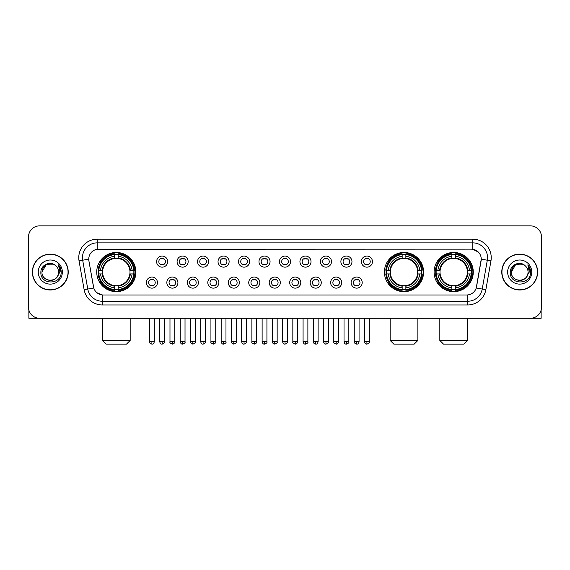<?xml version="1.0" encoding="UTF-8"?>
<svg xmlns="http://www.w3.org/2000/svg" width="570" height="570" viewBox="0 0 570 570"><rect width="100%" height="100%" fill="white"/><g stroke="black" fill="none" stroke-linecap="round" stroke-linejoin="round"><path stroke-width="0.85" d="M384.422 272.061A19.587 19.587 0 0 0 404.009 291.655A19.587 19.587 0 0 0 423.596 272.061A19.587 19.587 0 0 0 404.009 252.474A19.587 19.587 0 0 0 384.422 272.061M434.098 272.061A19.587 19.587 0 0 0 453.684 291.655A19.587 19.587 0 0 0 473.271 272.061A19.587 19.587 0 0 0 453.684 252.474A19.587 19.587 0 0 0 434.098 272.061M96.729 272.061A19.587 19.587 0 0 0 116.316 291.655A19.587 19.587 0 0 0 135.902 272.061A19.587 19.587 0 0 0 116.316 252.474A19.587 19.587 0 0 0 96.729 272.061M157.455 282.599A5.543 5.543 0 0 1 151.905 288.142A5.543 5.543 0 0 1 146.362 282.599A5.543 5.543 0 0 1 151.905 277.056A5.543 5.543 0 0 1 157.455 282.599M148.585 282.599A3.327 3.327 0 0 0 151.905 285.926A3.327 3.327 0 0 0 155.232 282.599A3.327 3.327 0 0 0 151.905 279.272A3.327 3.327 0 0 0 148.585 282.599M177.925 282.599A5.543 5.543 0 0 1 172.382 288.142A5.543 5.543 0 0 1 166.839 282.599A5.543 5.543 0 0 1 172.382 277.056A5.543 5.543 0 0 1 177.925 282.599M169.055 282.599A3.327 3.327 0 0 0 172.382 285.926A3.327 3.327 0 0 0 175.71 282.599A3.327 3.327 0 0 0 172.382 279.272A3.327 3.327 0 0 0 169.055 282.599M198.403 282.599A5.543 5.543 0 0 1 192.859 288.142A5.543 5.543 0 0 1 187.316 282.599A5.543 5.543 0 0 1 192.859 277.056A5.543 5.543 0 0 1 198.403 282.599M189.532 282.599A3.327 3.327 0 0 0 192.859 285.926A3.327 3.327 0 0 0 196.187 282.599A3.327 3.327 0 0 0 192.859 279.272A3.327 3.327 0 0 0 189.532 282.599M218.88 282.599A5.543 5.543 0 0 1 213.337 288.142A5.543 5.543 0 0 1 207.793 282.599A5.543 5.543 0 0 1 213.337 277.056A5.543 5.543 0 0 1 218.88 282.599M210.009 282.599A3.327 3.327 0 0 0 213.337 285.926A3.327 3.327 0 0 0 216.664 282.599A3.327 3.327 0 0 0 213.337 279.272A3.327 3.327 0 0 0 210.009 282.599M239.357 282.599A5.543 5.543 0 0 1 233.814 288.142A5.543 5.543 0 0 1 228.264 282.599A5.543 5.543 0 0 1 233.814 277.056A5.543 5.543 0 0 1 239.357 282.599M230.487 282.599A3.327 3.327 0 0 0 233.814 285.926A3.327 3.327 0 0 0 237.134 282.599A3.327 3.327 0 0 0 233.814 279.272A3.327 3.327 0 0 0 230.487 282.599M259.827 282.599A5.543 5.543 0 0 1 254.284 288.142A5.543 5.543 0 0 1 248.741 282.599A5.543 5.543 0 0 1 254.284 277.056A5.543 5.543 0 0 1 259.827 282.599M250.957 282.599A3.327 3.327 0 0 0 254.284 285.926A3.327 3.327 0 0 0 257.612 282.599A3.327 3.327 0 0 0 254.284 279.272A3.327 3.327 0 0 0 250.957 282.599M280.305 282.599A5.543 5.543 0 0 1 274.761 288.142A5.543 5.543 0 0 1 269.218 282.599A5.543 5.543 0 0 1 274.761 277.056A5.543 5.543 0 0 1 280.305 282.599M271.434 282.599A3.327 3.327 0 0 0 274.761 285.926A3.327 3.327 0 0 0 278.089 282.599A3.327 3.327 0 0 0 274.761 279.272A3.327 3.327 0 0 0 271.434 282.599M300.782 282.599A5.543 5.543 0 0 1 295.239 288.142A5.543 5.543 0 0 1 289.695 282.599A5.543 5.543 0 0 1 295.239 277.056A5.543 5.543 0 0 1 300.782 282.599M291.911 282.599A3.327 3.327 0 0 0 295.239 285.926A3.327 3.327 0 0 0 298.566 282.599A3.327 3.327 0 0 0 295.239 279.272A3.327 3.327 0 0 0 291.911 282.599M321.259 282.599A5.543 5.543 0 0 1 315.716 288.142A5.543 5.543 0 0 1 310.173 282.599A5.543 5.543 0 0 1 315.716 277.056A5.543 5.543 0 0 1 321.259 282.599M312.389 282.599A3.327 3.327 0 0 0 315.716 285.926A3.327 3.327 0 0 0 319.043 282.599A3.327 3.327 0 0 0 315.716 279.272A3.327 3.327 0 0 0 312.389 282.599M341.736 282.599A5.543 5.543 0 0 1 336.186 288.142A5.543 5.543 0 0 1 330.643 282.599A5.543 5.543 0 0 1 336.186 277.056A5.543 5.543 0 0 1 341.736 282.599M332.866 282.599A3.327 3.327 0 0 0 336.186 285.926A3.327 3.327 0 0 0 339.513 282.599A3.327 3.327 0 0 0 336.186 279.272A3.327 3.327 0 0 0 332.866 282.599M362.207 282.599A5.543 5.543 0 0 1 356.663 288.142A5.543 5.543 0 0 1 351.12 282.599A5.543 5.543 0 0 1 356.663 277.056A5.543 5.543 0 0 1 362.207 282.599M353.336 282.599A3.327 3.327 0 0 0 356.663 285.926A3.327 3.327 0 0 0 359.991 282.599A3.327 3.327 0 0 0 356.663 279.272A3.327 3.327 0 0 0 353.336 282.599M167.687 261.602A5.543 5.543 0 0 1 162.144 267.152A5.543 5.543 0 0 1 156.6 261.602A5.543 5.543 0 0 1 162.144 256.058A5.543 5.543 0 0 1 167.687 261.602M158.816 261.602A3.327 3.327 0 0 0 162.144 264.929A3.327 3.327 0 0 0 165.471 261.602A3.327 3.327 0 0 0 162.144 258.281A3.327 3.327 0 0 0 158.816 261.602M188.164 261.602A5.543 5.543 0 0 1 182.621 267.152A5.543 5.543 0 0 1 177.078 261.602A5.543 5.543 0 0 1 182.621 256.058A5.543 5.543 0 0 1 188.164 261.602M179.293 261.602A3.327 3.327 0 0 0 182.621 264.929A3.327 3.327 0 0 0 185.948 261.602A3.327 3.327 0 0 0 182.621 258.281A3.327 3.327 0 0 0 179.293 261.602M208.641 261.602A5.543 5.543 0 0 1 203.098 267.152A5.543 5.543 0 0 1 197.555 261.602A5.543 5.543 0 0 1 203.098 256.058A5.543 5.543 0 0 1 208.641 261.602M199.771 261.602A3.327 3.327 0 0 0 203.098 264.929A3.327 3.327 0 0 0 206.426 261.602A3.327 3.327 0 0 0 203.098 258.281A3.327 3.327 0 0 0 199.771 261.602M229.119 261.602A5.543 5.543 0 0 1 223.575 267.152A5.543 5.543 0 0 1 218.032 261.602A5.543 5.543 0 0 1 223.575 256.058A5.543 5.543 0 0 1 229.119 261.602M220.248 261.602A3.327 3.327 0 0 0 223.575 264.929A3.327 3.327 0 0 0 226.903 261.602A3.327 3.327 0 0 0 223.575 258.281A3.327 3.327 0 0 0 220.248 261.602M249.596 261.602A5.543 5.543 0 0 1 244.046 267.152A5.543 5.543 0 0 1 238.502 261.602A5.543 5.543 0 0 1 244.046 256.058A5.543 5.543 0 0 1 249.596 261.602M240.725 261.602A3.327 3.327 0 0 0 244.046 264.929A3.327 3.327 0 0 0 247.373 261.602A3.327 3.327 0 0 0 244.046 258.281A3.327 3.327 0 0 0 240.725 261.602M270.066 261.602A5.543 5.543 0 0 1 264.523 267.152A5.543 5.543 0 0 1 258.98 261.602A5.543 5.543 0 0 1 264.523 256.058A5.543 5.543 0 0 1 270.066 261.602M261.195 261.602A3.327 3.327 0 0 0 264.523 264.929A3.327 3.327 0 0 0 267.85 261.602A3.327 3.327 0 0 0 264.523 258.281A3.327 3.327 0 0 0 261.195 261.602M290.543 261.602A5.543 5.543 0 0 1 285 267.152A5.543 5.543 0 0 1 279.457 261.602A5.543 5.543 0 0 1 285 256.058A5.543 5.543 0 0 1 290.543 261.602M281.673 261.602A3.327 3.327 0 0 0 285 264.929A3.327 3.327 0 0 0 288.327 261.602A3.327 3.327 0 0 0 285 258.281A3.327 3.327 0 0 0 281.673 261.602M311.02 261.602A5.543 5.543 0 0 1 305.477 267.152A5.543 5.543 0 0 1 299.934 261.602A5.543 5.543 0 0 1 305.477 256.058A5.543 5.543 0 0 1 311.02 261.602M302.15 261.602A3.327 3.327 0 0 0 305.477 264.929A3.327 3.327 0 0 0 308.805 261.602A3.327 3.327 0 0 0 305.477 258.281A3.327 3.327 0 0 0 302.15 261.602M331.498 261.602A5.543 5.543 0 0 1 325.954 267.152A5.543 5.543 0 0 1 320.404 261.602A5.543 5.543 0 0 1 325.954 256.058A5.543 5.543 0 0 1 331.498 261.602M322.627 261.602A3.327 3.327 0 0 0 325.954 264.929A3.327 3.327 0 0 0 329.275 261.602A3.327 3.327 0 0 0 325.954 258.281A3.327 3.327 0 0 0 322.627 261.602M351.968 261.602A5.543 5.543 0 0 1 346.425 267.152A5.543 5.543 0 0 1 340.881 261.602A5.543 5.543 0 0 1 346.425 256.058A5.543 5.543 0 0 1 351.968 261.602M343.097 261.602A3.327 3.327 0 0 0 346.425 264.929A3.327 3.327 0 0 0 349.752 261.602A3.327 3.327 0 0 0 346.425 258.281A3.327 3.327 0 0 0 343.097 261.602M372.445 261.602A5.543 5.543 0 0 1 366.902 267.152A5.543 5.543 0 0 1 361.359 261.602A5.543 5.543 0 0 1 366.902 256.058A5.543 5.543 0 0 1 372.445 261.602M363.575 261.602A3.327 3.327 0 0 0 366.902 264.929A3.327 3.327 0 0 0 370.229 261.602A3.327 3.327 0 0 0 366.902 258.281A3.327 3.327 0 0 0 363.575 261.602M84.132 289.688L79.045 260.861A18.482 18.482 0 0 1 97.242 239.172L472.758 239.172A18.482 18.482 0 0 1 490.955 260.861L485.868 289.688A18.482 18.482 0 0 1 467.671 304.957L102.329 304.957A18.482 18.482 0 0 1 84.132 289.688L87.766 289.047L82.686 260.219A14.784 14.784 0 0 1 97.242 242.863L472.758 242.863A14.784 14.784 0 0 1 487.314 260.219L482.234 289.047A14.784 14.784 0 0 1 467.671 301.259L102.329 301.259A14.784 14.784 0 0 1 87.766 289.047L93.765 287.985L88.899 260.861A9.982 9.982 0 0 1 98.724 249.147L471.276 249.147A9.982 9.982 0 0 1 481.101 260.861L476.541 286.731A9.982 9.982 0 0 1 466.716 294.982L103.284 294.982A9.982 9.982 0 0 1 93.459 286.731L88.899 260.861L88.856 257.647M98.489 273.913A17.927 17.927 0 0 1 98.489 270.216M435.851 273.913A17.927 17.927 0 0 1 435.851 270.216M386.182 273.913A17.927 17.927 0 0 1 386.182 270.216M32.383 272.061A17.927 17.927 0 0 0 50.31 289.988A17.927 17.927 0 0 0 68.229 272.061A17.927 17.927 0 0 0 50.31 254.142A17.927 17.927 0 0 0 32.383 272.061M501.771 272.061A17.927 17.927 0 0 0 519.69 289.988A17.927 17.927 0 0 0 537.617 272.061A17.927 17.927 0 0 0 519.69 254.142A17.927 17.927 0 0 0 501.771 272.061M97.242 239.172L97.242 249.261L471.276 249.147L472.758 249.261L478.33 252.068M466.716 294.982L103.284 294.982M102.329 304.957L102.329 294.932L97 292.752M490.955 260.861L481.258 259.151L476.235 287.985L485.868 289.688M541.5 236.949A11.087 11.087 0 0 0 530.413 225.863L39.587 225.863A11.087 11.087 0 0 0 28.5 236.949L28.5 307.173A11.087 11.087 0 0 0 39.587 318.267L530.413 318.267A11.087 11.087 0 0 0 541.5 307.173L541.5 236.949L541.5 307.173M28.5 236.949L28.5 307.173M530.413 225.863L39.587 225.863M39.587 318.267L530.413 318.267M68.044 272.061A17.741 17.741 0 0 0 50.31 254.327A17.741 17.741 0 0 0 32.568 272.061A17.741 17.741 0 0 0 50.31 289.802A17.741 17.741 0 0 0 68.044 272.061M54.485 264.829L55.782 265.755A8.351 8.351 0 0 1 58.66 272.061C59.173 282.841 41.439 282.841 41.952 272.061L46.127 264.829L54.485 264.829L55.782 265.755C50.652 260.383 40.784 264.808 40.876 272.061C39.936 284.957 60.84 285.299 61.182 272.688L61.197 272.061C61.168 269.325 60.256 266.917 58.468 264.843L59.907 272.061L56.708 277.433A8.351 8.351 0 0 0 58.66 272.061C59.173 282.841 41.439 282.841 41.952 272.061C42.764 266.062 46.206 263.354 52.276 263.946M56.708 277.433C52.276 283.425 41.517 279.592 41.952 272.061M38.254 272.061A12.048 12.048 0 0 0 50.31 284.117A12.048 12.048 0 0 0 62.358 272.061A12.048 12.048 0 0 0 50.31 260.013A12.048 12.048 0 0 0 38.254 272.061M58.546 264.936L61.197 272.382M28.871 310.016L28.871 318.267L71.742 318.267M537.432 272.061A17.741 17.741 0 0 0 519.69 254.327A17.741 17.741 0 0 0 501.956 272.061A17.741 17.741 0 0 0 519.69 289.802A17.741 17.741 0 0 0 537.432 272.061M525.162 265.755A8.351 8.351 0 0 1 528.048 272.061C528.561 282.841 510.827 282.841 511.34 272.061L515.515 264.829L523.873 264.829L525.162 265.755C520.039 260.383 510.171 264.808 510.264 272.061C509.324 284.957 530.228 285.299 530.57 272.688L530.584 272.061C530.556 269.325 529.644 266.917 527.856 264.843L529.295 272.061L526.096 277.433A8.351 8.351 0 0 0 528.048 272.061C528.561 282.841 510.827 282.841 511.34 272.061C512.152 266.062 515.594 263.354 521.664 263.946M526.096 277.433C521.664 283.425 510.905 279.592 511.34 272.061M507.642 272.061A12.048 12.048 0 0 0 519.69 284.117A12.048 12.048 0 0 0 531.746 272.061A12.048 12.048 0 0 0 519.69 260.013A12.048 12.048 0 0 0 507.642 272.061M527.934 264.936L530.584 272.382M126.483 344.137L106.155 344.137L102.458 340.44L130.174 340.44L126.483 344.137M118.161 289.56L118.161 290.301A18.333 18.333 0 0 0 134.556 273.913L133.815 273.913A17.592 17.592 0 0 1 118.161 289.56L118.161 287.85A15.896 15.896 0 0 0 132.097 273.913L129.867 273.913A13.673 13.673 0 0 0 118.161 258.516L118.161 254.569A17.592 17.592 0 0 1 133.815 270.216L134.556 270.216A18.333 18.333 0 0 0 118.161 253.828L118.161 254.569M98.824 273.913L98.076 273.913A18.333 18.333 0 0 0 114.47 290.301L114.47 289.56A17.592 17.592 0 0 1 98.824 273.913L100.534 273.913A15.896 15.896 0 0 0 114.47 287.85L114.47 285.613A13.673 13.673 0 0 0 129.867 273.913L130.409 273.913A14.214 14.214 0 0 1 118.161 286.161L118.161 287.85M114.47 254.569L114.47 253.828A18.333 18.333 0 0 0 98.076 270.216L98.824 270.216A17.592 17.592 0 0 1 114.47 254.569L114.47 256.279A15.896 15.896 0 0 0 100.534 270.216L102.764 270.216A13.673 13.673 0 0 0 114.47 285.613L114.47 286.161A14.214 14.214 0 0 1 102.222 273.913L100.534 273.913M98.859 273.913A17.556 17.556 0 0 1 98.859 270.216M118.161 254.605A17.556 17.556 0 0 0 114.47 254.605M133.772 270.216A17.556 17.556 0 0 1 133.772 273.913M133.815 270.216L132.097 270.216A15.896 15.896 0 0 0 118.161 256.279M132.097 273.913L133.815 273.913M114.47 287.85L114.47 289.56M129.867 270.216L132.097 270.216M118.161 285.634L118.161 286.161M114.47 285.613A13.673 13.673 0 0 1 102.764 273.913L102.222 273.913M118.161 289.524A17.556 17.556 0 0 1 114.47 289.524M100.534 270.216L98.824 270.216M114.47 258.488L114.47 256.279M118.161 258.516A13.673 13.673 0 0 0 102.764 270.216L102.222 270.216A14.214 14.214 0 0 1 114.47 257.968M118.161 258.495L118.161 257.968A14.214 14.214 0 0 1 130.409 270.216M100.94 262.086L99.892 262.086A19.216 19.216 0 0 1 135.532 272.061A19.216 19.216 0 0 1 99.892 282.043L100.94 282.043M414.176 344.137L393.849 344.137L390.151 340.44L417.867 340.44L414.176 344.137M405.861 289.56L405.861 290.301A18.333 18.333 0 0 0 422.249 273.913L421.508 273.913A17.592 17.592 0 0 1 405.861 289.56L405.861 287.85A15.896 15.896 0 0 0 419.798 273.913L417.561 273.913A13.673 13.673 0 0 0 405.861 258.516L405.861 254.569A17.592 17.592 0 0 1 421.508 270.216L422.249 270.216A18.333 18.333 0 0 0 405.861 253.828L405.861 254.569M386.517 273.913L385.769 273.913A18.333 18.333 0 0 0 402.164 290.301L402.164 289.56A17.592 17.592 0 0 1 386.517 273.913L388.227 273.913A15.896 15.896 0 0 0 402.164 287.85L402.164 285.613A13.673 13.673 0 0 0 417.561 273.913L418.109 273.913A14.214 14.214 0 0 1 405.861 286.161L405.861 287.85M402.164 254.569L402.164 253.828A18.333 18.333 0 0 0 385.769 270.216L386.517 270.216A17.592 17.592 0 0 1 402.164 254.569L402.164 256.279A15.896 15.896 0 0 0 388.227 270.216L390.457 270.216A13.673 13.673 0 0 0 402.164 285.613L402.164 286.161A14.214 14.214 0 0 1 389.916 273.913L388.227 273.913M386.553 273.913A17.556 17.556 0 0 1 386.553 270.216M405.861 254.605A17.556 17.556 0 0 0 402.164 254.605M421.465 270.216A17.556 17.556 0 0 1 421.465 273.913M421.508 270.216L419.798 270.216A15.896 15.896 0 0 0 405.861 256.279M419.798 273.913L421.508 273.913M402.164 287.85L402.164 289.56M417.561 270.216L419.798 270.216M405.861 285.634L405.861 286.161M402.164 285.613A13.673 13.673 0 0 1 390.457 273.913L389.916 273.913M405.861 289.524A17.556 17.556 0 0 1 402.164 289.524M388.227 270.216L386.517 270.216M402.164 258.488L402.164 256.279M405.861 258.516A13.673 13.673 0 0 0 390.457 270.216L389.916 270.216A14.214 14.214 0 0 1 402.164 257.968M405.861 258.495L405.861 257.968A14.214 14.214 0 0 1 418.109 270.216M388.633 262.086L387.586 262.086A19.216 19.216 0 0 1 423.232 272.061A19.216 19.216 0 0 1 387.586 282.043L388.633 282.043M463.845 344.137L443.517 344.137L439.826 340.44L467.543 340.44L463.845 344.137M455.53 289.56L455.53 290.301A18.333 18.333 0 0 0 471.924 273.913L471.176 273.913A17.592 17.592 0 0 1 455.53 289.56L455.53 287.85A15.896 15.896 0 0 0 469.466 273.913L467.236 273.913A13.673 13.673 0 0 0 455.53 258.516L455.53 254.569A17.592 17.592 0 0 1 471.176 270.216L471.924 270.216A18.333 18.333 0 0 0 455.53 253.828L455.53 254.569M436.185 273.913L435.444 273.913A18.333 18.333 0 0 0 451.839 290.301L451.839 289.56A17.592 17.592 0 0 1 436.185 273.913L437.903 273.913A15.896 15.896 0 0 0 451.839 287.85L451.839 285.613A13.673 13.673 0 0 0 467.236 273.913L467.778 273.913A14.214 14.214 0 0 1 455.53 286.161L455.53 287.85M451.839 254.569L451.839 253.828A18.333 18.333 0 0 0 435.444 270.216L436.185 270.216A17.592 17.592 0 0 1 451.839 254.569L451.839 256.279A15.896 15.896 0 0 0 437.903 270.216L440.133 270.216A13.673 13.673 0 0 0 451.839 285.613L451.839 286.161A14.214 14.214 0 0 1 439.591 273.913L437.903 273.913M436.228 273.913A17.556 17.556 0 0 1 436.228 270.216M455.53 254.605A17.556 17.556 0 0 0 451.839 254.605M471.141 270.216A17.556 17.556 0 0 1 471.141 273.913M471.176 270.216L469.466 270.216A15.896 15.896 0 0 0 455.53 256.279M469.466 273.913L471.176 273.913M451.839 287.85L451.839 289.56M467.236 270.216L469.466 270.216M455.53 285.634L455.53 286.161M451.839 285.613A13.673 13.673 0 0 1 440.133 273.913L439.591 273.913M455.53 289.524A17.556 17.556 0 0 1 451.839 289.524M437.903 270.216L436.185 270.216M451.839 258.488L451.839 256.279M455.53 258.516A13.673 13.673 0 0 0 440.133 270.216L439.591 270.216A14.214 14.214 0 0 1 451.839 257.968M455.53 258.495L455.53 257.968A14.214 14.214 0 0 1 467.778 270.216M438.309 262.086L437.261 262.086A19.216 19.216 0 0 1 472.901 272.061A19.216 19.216 0 0 1 437.261 282.043L438.309 282.043M161.039 264.744L161.039 264.216A2.836 2.836 0 0 0 163.255 264.216L163.255 264.744M163.255 258.466L163.255 258.994A2.836 2.836 0 0 0 161.039 258.994L161.039 258.466M181.517 264.744L181.517 264.216A2.836 2.836 0 0 0 183.732 264.216L183.732 264.744M183.732 258.466L183.732 258.994A2.836 2.836 0 0 0 181.517 258.994L181.517 258.466M201.987 264.744L201.987 264.216A2.836 2.836 0 0 0 204.21 264.216L204.21 264.744M204.21 258.466L204.21 258.994A2.836 2.836 0 0 0 201.987 258.994L201.987 258.466M222.464 264.744L222.464 264.216A2.836 2.836 0 0 0 224.68 264.216L224.68 264.744M224.68 258.466L224.68 258.994A2.836 2.836 0 0 0 222.464 258.994L222.464 258.466M242.941 264.744L242.941 264.216A2.836 2.836 0 0 0 245.157 264.216L245.157 264.744M245.157 258.466L245.157 258.994A2.836 2.836 0 0 0 242.941 258.994L242.941 258.466M263.418 264.744L263.418 264.216A2.836 2.836 0 0 0 265.634 264.216L265.634 264.744M265.634 258.466L265.634 258.994A2.836 2.836 0 0 0 263.418 258.994L263.418 258.466M283.889 264.744L283.889 264.216A2.836 2.836 0 0 0 286.112 264.216L286.112 264.744M286.112 258.466L286.112 258.994A2.836 2.836 0 0 0 283.889 258.994L283.889 258.466M304.366 264.744L304.366 264.216A2.836 2.836 0 0 0 306.582 264.216L306.582 264.744M306.582 258.466L306.582 258.994A2.836 2.836 0 0 0 304.366 258.994L304.366 258.466M324.843 264.744L324.843 264.216A2.836 2.836 0 0 0 327.059 264.216L327.059 264.744M327.059 258.466L327.059 258.994A2.836 2.836 0 0 0 324.843 258.994L324.843 258.466M345.32 264.744L345.32 264.216A2.836 2.836 0 0 0 347.536 264.216L347.536 264.744M347.536 258.466L347.536 258.994A2.836 2.836 0 0 0 345.32 258.994L345.32 258.466M365.79 264.744L365.79 264.216A2.836 2.836 0 0 0 368.013 264.216L368.013 264.744M368.013 258.466L368.013 258.994A2.836 2.836 0 0 0 365.79 258.994L365.79 258.466M150.801 285.734L150.801 285.207A2.836 2.836 0 0 0 153.017 285.207L153.017 285.734M153.017 279.464L153.017 279.991A2.836 2.836 0 0 0 150.801 279.991L150.801 279.464M171.278 285.734L171.278 285.207A2.836 2.836 0 0 0 173.494 285.207L173.494 285.734M173.494 279.464L173.494 279.991A2.836 2.836 0 0 0 171.278 279.991L171.278 279.464M191.748 285.734L191.748 285.207A2.836 2.836 0 0 0 193.971 285.207L193.971 285.734M193.971 279.464L193.971 279.991A2.836 2.836 0 0 0 191.748 279.991L191.748 279.464M212.225 285.734L212.225 285.207A2.836 2.836 0 0 0 214.441 285.207L214.441 285.734M214.441 279.464L214.441 279.991A2.836 2.836 0 0 0 212.225 279.991L212.225 279.464M232.703 285.734L232.703 285.207A2.836 2.836 0 0 0 234.918 285.207L234.918 285.734M234.918 279.464L234.918 279.991A2.836 2.836 0 0 0 232.703 279.991L232.703 279.464M253.18 285.734L253.18 285.207A2.836 2.836 0 0 0 255.396 285.207L255.396 285.734M255.396 279.464L255.396 279.991A2.836 2.836 0 0 0 253.18 279.991L253.18 279.464M273.65 285.734L273.65 285.207A2.836 2.836 0 0 0 275.873 285.207L275.873 285.734M275.873 279.464L275.873 279.991A2.836 2.836 0 0 0 273.65 279.991L273.65 279.464M294.127 285.734L294.127 285.207A2.836 2.836 0 0 0 296.35 285.207L296.35 285.734M296.35 279.464L296.35 279.991A2.836 2.836 0 0 0 294.127 279.991L294.127 279.464M314.604 285.734L314.604 285.207A2.836 2.836 0 0 0 316.82 285.207L316.82 285.734M316.82 279.464L316.82 279.991A2.836 2.836 0 0 0 314.604 279.991L314.604 279.464M335.082 285.734L335.082 285.207A2.836 2.836 0 0 0 337.298 285.207L337.298 285.734M337.298 279.464L337.298 279.991A2.836 2.836 0 0 0 335.082 279.991L335.082 279.464M355.559 285.734L355.559 285.207A2.836 2.836 0 0 0 357.775 285.207L357.775 285.734M357.775 279.464L357.775 279.991A2.836 2.836 0 0 0 355.559 279.991L355.559 279.464M541.13 310.016L541.13 318.267L498.258 318.267M472.758 239.172L472.758 249.261M79.045 260.861L82.686 260.219A14.784 14.784 0 0 1 82.458 257.647M82.686 260.219L88.742 259.151M467.671 294.932L467.671 304.957M118.161 285.613A13.673 13.673 0 0 0 129.867 273.913M114.47 289.688A17.72 17.72 0 0 0 118.161 289.688M133.943 273.913A17.72 17.72 0 0 0 133.943 270.216M118.161 254.441A17.72 17.72 0 0 0 114.47 254.441M405.861 285.613A13.673 13.673 0 0 0 417.561 273.913M402.164 289.688A17.72 17.72 0 0 0 405.861 289.688M421.636 273.913A17.72 17.72 0 0 0 421.636 270.216M405.861 254.441A17.72 17.72 0 0 0 402.164 254.441M455.53 285.613A13.673 13.673 0 0 0 467.236 273.913M451.839 289.688A17.72 17.72 0 0 0 455.53 289.688M471.312 273.913A17.72 17.72 0 0 0 471.312 270.216M455.53 254.441A17.72 17.72 0 0 0 451.839 254.441M162.144 341.736L159.743 341.736C160.163 343.446 160.961 344.244 162.144 344.137L162.144 341.736L164.552 341.736L164.552 318.267M182.621 341.736L180.22 341.736C180.64 343.446 181.438 344.244 182.621 344.137L182.621 341.736L185.022 341.736L185.022 318.267M203.098 341.736L200.697 341.736C201.117 343.446 201.915 344.244 203.098 344.137L203.098 341.736L205.499 341.736L205.499 318.267M223.575 341.736L221.167 341.736C221.588 343.446 222.393 344.244 223.575 344.137L223.575 341.736L225.977 341.736L225.977 318.267M244.046 341.736L241.644 341.736C242.065 343.446 242.87 344.244 244.046 344.137L244.046 341.736L246.454 341.736L246.454 318.267M264.523 341.736L262.122 341.736C262.542 343.446 263.34 344.244 264.523 344.137L264.523 341.736L266.924 341.736L266.924 318.267M285 341.736L282.599 341.736C283.019 343.446 283.817 344.244 285 344.137L285 341.736L287.401 341.736L287.401 318.267M305.477 341.736L303.076 341.736C303.489 343.446 304.294 344.244 305.477 344.137L305.477 341.736L307.878 341.736L307.878 318.267M325.954 341.736L323.546 341.736C323.967 343.446 324.772 344.244 325.954 344.137L325.954 341.736L328.356 341.736L328.356 318.267M346.425 341.736L344.024 341.736C344.444 343.446 345.242 344.244 346.425 344.137L346.425 341.736L348.833 341.736L348.833 318.267M366.902 341.736L364.501 341.736C364.921 343.446 365.719 344.244 366.902 344.137L366.902 341.736L369.303 341.736L369.303 318.267M151.905 341.736L149.504 341.736C149.019 342.499 149.817 343.304 151.905 344.137L151.905 341.736L154.313 341.736L154.313 318.267M172.382 341.736L169.981 341.736C169.497 342.499 170.295 343.304 172.382 344.137L172.382 341.736L174.783 341.736L174.783 318.267M192.859 341.736L190.458 341.736C189.967 342.499 190.772 343.304 192.859 344.137L192.859 341.736L195.261 341.736L195.261 318.267M213.337 341.736L210.936 341.736C210.444 342.499 211.249 343.304 213.337 344.137L213.337 341.736L215.738 341.736L215.738 318.267M233.814 341.736L231.406 341.736C230.921 342.499 231.719 343.304 233.814 344.137L233.814 341.736L236.215 341.736L236.215 318.267M254.284 341.736L251.883 341.736C251.398 342.499 252.196 343.304 254.284 344.137L254.284 341.736L256.692 341.736L256.692 318.267M274.761 341.736L272.36 341.736C271.876 342.499 272.674 343.304 274.761 344.137L274.761 341.736L277.163 341.736L277.163 318.267M295.239 341.736L292.838 341.736C292.346 342.499 293.151 343.304 295.239 344.137L295.239 341.736L297.64 341.736L297.64 318.267M315.716 341.736L313.308 341.736C312.823 342.499 313.621 343.304 315.716 344.137L315.716 341.736L318.117 341.736L318.117 318.267M336.186 341.736L333.785 341.736C333.3 342.499 334.098 343.304 336.186 344.137L336.186 341.736L338.594 341.736L338.594 318.267M356.663 341.736L354.262 341.736C353.778 342.499 354.576 343.304 356.663 344.137L356.663 341.736L359.064 341.736L359.064 318.267M130.174 318.267L130.174 340.44M102.458 318.267L102.458 340.44M417.867 318.267L417.867 340.44M390.151 318.267L390.151 340.44M467.543 318.267L467.543 340.44M439.826 318.267L439.826 340.44M159.743 341.736L159.743 318.267M164.552 341.736C165.036 342.499 164.238 343.304 162.144 344.137M180.22 341.736L180.22 318.267M185.022 341.736C185.514 342.499 184.709 343.304 182.621 344.137M200.697 341.736L200.697 318.267M205.499 341.736C205.984 342.499 205.186 343.304 203.098 344.137M221.167 341.736L221.167 318.267M225.977 341.736C226.461 342.499 225.663 343.304 223.575 344.137M241.644 341.736L241.644 318.267M246.454 341.736C246.938 342.499 246.14 343.304 244.046 344.137M262.122 341.736L262.122 318.267M266.924 341.736C267.416 342.499 266.61 343.304 264.523 344.137M282.599 341.736L282.599 318.267M287.401 341.736C287.893 342.499 287.088 343.304 285 344.137M303.076 341.736L303.076 318.267M307.878 341.736C308.363 342.499 307.565 343.304 305.477 344.137M323.546 341.736L323.546 318.267M328.356 341.736C328.84 342.499 328.042 343.304 325.954 344.137M344.024 341.736L344.024 318.267M348.833 341.736C349.317 342.499 348.519 343.304 346.425 344.137M364.501 341.736L364.501 318.267M369.303 341.736C369.795 342.499 368.99 343.304 366.902 344.137M149.504 341.736L149.504 318.267M154.313 341.736C153.893 343.446 153.088 344.244 151.905 344.137M169.981 341.736L169.981 318.267M174.783 341.736C175.275 342.499 174.47 343.304 172.382 344.137M190.458 341.736L190.458 318.267M195.261 341.736C195.752 342.499 194.947 343.304 192.859 344.137M210.936 341.736L210.936 318.267M215.738 341.736C216.222 342.499 215.424 343.304 213.337 344.137M231.406 341.736L231.406 318.267M236.215 341.736C236.7 342.499 235.902 343.304 233.814 344.137M251.883 341.736L251.883 318.267M256.692 341.736C257.177 342.499 256.379 343.304 254.284 344.137M272.36 341.736L272.36 318.267M277.163 341.736C277.654 342.499 276.849 343.304 274.761 344.137M292.838 341.736L292.838 318.267M297.64 341.736C297.219 343.446 296.421 344.244 295.239 344.137M313.308 341.736L313.308 318.267M318.117 341.736C317.697 343.446 316.899 344.244 315.716 344.137M333.785 341.736L333.785 318.267M338.594 341.736C338.174 343.446 337.369 344.244 336.186 344.137M354.262 341.736L354.262 318.267M359.064 341.736C358.651 343.446 357.846 344.244 356.663 344.137"/></g></svg>
